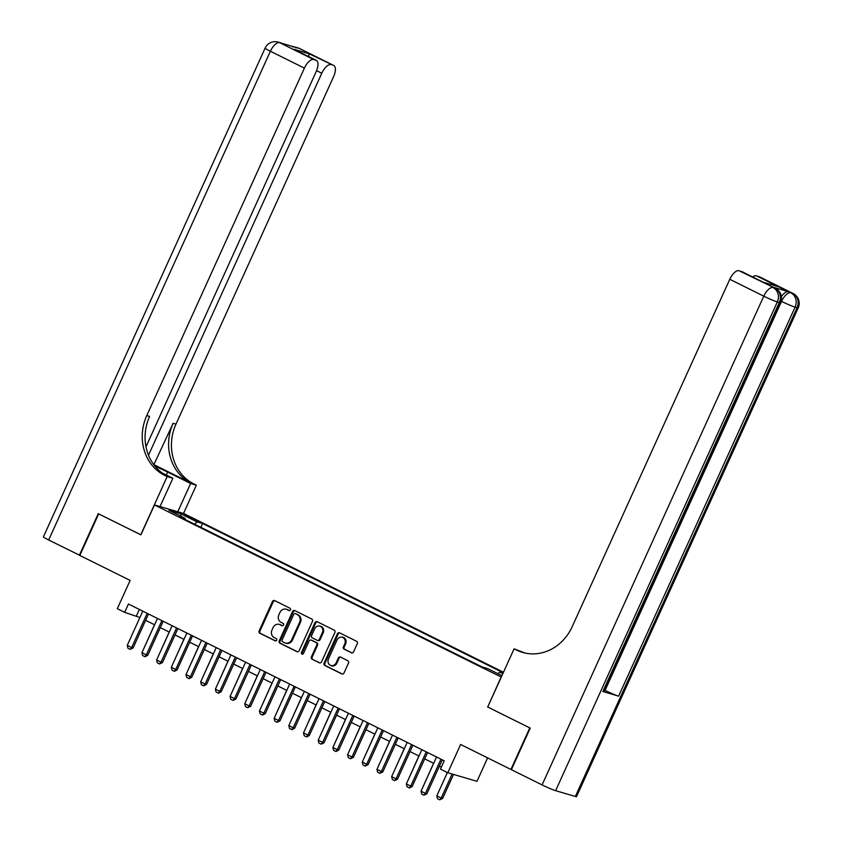 <?xml version="1.0" encoding="UTF-8"?>
<svg xmlns="http://www.w3.org/2000/svg" width="842" height="842" viewBox="0 0 842 842"><rect width="100%" height="100%" fill="white"/><g stroke="black" fill="none" stroke-linecap="round" stroke-linejoin="round"><path stroke-width="1.26" d="M290.448 609.85A1.252 1.126 -73.7 0 0 289.953 608.208L274.639 600.599A1.8 1.6 -73.7 0 0 272.461 601.514L259.136 630.89A1.8 1.6 -73.7 0 0 259.831 633.237L275.155 640.836A1.252 1.126 -73.7 0 0 276.187 638.552L274.208 637.573A5.747 5.136 -73.7 0 1 271.966 630.058L273.071 627.606A5.747 5.136 -73.7 0 1 279.302 624.385A5.747 5.136 -73.7 0 1 280.06 624.68L282.038 625.659A1.252 1.126 -73.7 0 0 283.565 625.017A1.252 1.126 -73.7 0 0 283.07 623.375L281.091 622.396A5.747 5.136 -73.7 0 1 278.849 614.881L279.954 612.439A5.747 5.136 -73.7 0 1 286.185 609.208A5.747 5.136 -73.7 0 1 286.943 609.503L288.922 610.492A1.252 1.126 -73.7 0 0 290.448 609.85M351.388 652.792A1.8 1.6 -73.7 0 0 353.566 651.876L357.303 643.635A1.8 1.6 -73.7 0 0 356.608 641.288L339.589 632.837A1.8 1.6 -73.7 0 0 337.41 633.752L324.086 663.128A1.8 1.6 -73.7 0 0 324.791 665.475L341.799 673.926A1.8 1.6 -73.7 0 0 343.989 673.011L348.504 663.054A1.8 1.6 -73.7 0 0 347.799 660.707L340.515 657.086A1.8 1.6 -73.7 0 0 338.337 658.002L336.095 662.938A4.81 4.294 -73.7 0 1 328.38 659.118L337.158 639.773A4.81 4.294 -73.7 0 1 344.862 643.604L343.41 646.824A1.8 1.6 -73.7 0 0 344.104 649.171L351.872 652.929M487.718 706.985L501.137 677.01L154.475 504.937L140.898 534.859L98.672 513.894L79.822 555.457L130.131 580.422L117.312 608.682L124.658 612.334L128.426 604.019L444.229 760.789L440.461 769.104L447.807 772.745L477.004 781.313L487.623 757.884M487.56 706.933L529.786 727.898L510.936 769.462L460.627 744.486L447.807 772.745M312.466 621.375A1.8 1.6 -73.7 0 0 311.761 619.028L294.753 610.587A1.8 1.6 -73.7 0 0 292.574 611.502L279.249 640.867A1.8 1.6 -73.7 0 0 279.944 643.214L296.963 651.666A1.8 1.6 -73.7 0 0 299.142 650.75L312.466 621.375M317.171 621.712L334.19 630.153A1.8 1.6 -73.7 0 1 334.884 632.5L321.56 661.875A1.8 1.6 -73.7 0 1 319.381 662.791L312.098 659.181A1.8 1.6 -73.7 0 1 311.403 656.834L316.803 644.919A1.8 1.6 -73.7 0 0 316.097 642.572L311.266 640.173A1.8 1.6 -73.7 0 0 309.088 641.088L303.467 653.487A1.252 1.126 -73.7 0 1 301.447 652.487L314.992 622.627A1.8 1.6 -73.7 0 1 317.171 621.712M186.861 516.493L197.702 521.156L191.755 517.925L184.145 514.862L186.861 516.493M503.474 672.242L183.672 513.494L154.475 504.937M503.242 672.758L202.627 523.524L197.102 521.914L194.607 524.229M503.084 673.105L499.695 672.116L502.832 673.674M501.927 675.663L487.697 668.601L482.171 666.98L179.588 516.767L185.114 518.388L168.958 510.368L180.946 513.894L197.102 521.914M124.658 612.334L139.898 617.502M145.624 620.333L154.591 624.785M160.317 627.627L169.284 632.079M174.999 634.921L183.966 639.373M189.692 642.214L198.659 646.667M204.374 649.508L213.342 653.96M219.067 656.792L228.035 661.244M233.76 664.085L242.728 668.537M248.443 671.379L257.41 675.831M263.136 678.673L272.103 683.125M277.818 685.956L286.796 690.408M292.511 693.25L301.478 697.702M307.204 700.544L316.171 704.996M321.886 707.838L330.853 712.29M336.579 715.132L345.546 719.584M351.261 722.415L360.239 726.867M365.954 729.709L374.922 734.161M380.647 737.003L389.614 741.455M395.33 744.296L404.297 748.748M410.022 751.58L418.99 756.032M424.705 758.874L433.683 763.326M439.398 766.167L441.355 767.136M139.372 609.45L136.488 615.807M200.891 527.345L202.627 523.524M185.135 519.525L185.114 518.388M497.98 673.705L499.695 672.116M180.862 516.283L180.946 513.894M289.448 610.587L287.732 609.734A5.747 5.136 -73.7 0 0 286.975 609.44L286.185 609.208M279.302 624.385L280.091 624.617A5.747 5.136 -73.7 0 1 280.849 624.911L282.565 625.764M274.808 600.683A1.8 1.6 -73.7 0 0 273.25 601.746L259.925 631.121A1.8 1.6 -73.7 0 0 260.62 633.468L275.681 640.941M294.921 610.661A1.8 1.6 -73.7 0 0 293.363 611.734L280.039 641.099A1.8 1.6 -73.7 0 0 280.733 643.446L297.584 651.813M295.3 613.65A1.252 1.126 -73.7 0 0 293.774 614.292L282.081 640.078A1.252 1.126 -73.7 0 0 282.575 641.72L284.659 642.762A5.747 5.136 -73.7 0 0 285.417 643.056A5.747 5.136 -73.7 0 0 291.648 639.825L299.636 622.206A5.747 5.136 -73.7 0 0 297.394 614.692L296.089 613.881A1.252 1.126 -73.7 0 0 295.752 613.786M285.417 643.056L286.206 643.288A5.747 5.136 -73.7 0 0 292.437 640.057L291.648 639.825M296.089 613.881L298.184 614.923A5.747 5.136 -73.7 0 1 300.426 622.438L292.437 640.057M320.002 662.938L312.098 659.181M311.582 640.267A1.8 1.6 -73.7 0 1 312.056 640.404L316.887 642.804A1.8 1.6 -73.7 0 1 317.592 645.151L312.193 657.065A1.8 1.6 -73.7 0 0 312.887 659.412M317.339 621.796A1.8 1.6 -73.7 0 0 315.782 622.859L302.236 652.718A1.252 1.126 -73.7 0 0 302.52 654.234M322.412 632.563A4.81 4.294 -73.7 0 0 314.697 628.732L311.603 635.542A1.8 1.6 -73.7 0 0 312.308 637.889L317.139 640.288A1.8 1.6 -73.7 0 0 319.318 639.373L322.412 632.563L323.202 632.795A4.81 4.294 -73.7 0 0 320.697 626.269L319.907 626.038M317.929 640.52A1.8 1.6 -73.7 0 0 320.107 639.604L319.318 639.373M323.202 632.795L320.107 639.604M342.357 637.078L343.147 637.31A4.81 4.294 -73.7 0 1 345.652 643.835L344.189 647.056A1.8 1.6 -73.7 0 0 344.894 649.403L352.009 652.939M330.885 665.643L331.674 665.875A4.81 4.294 -73.7 0 0 336.884 663.17L336.095 662.938M340.684 657.17A1.8 1.6 -73.7 0 0 339.126 658.233L336.884 663.17M339.758 632.921A1.8 1.6 -73.7 0 0 338.2 633.984L324.875 663.359A1.8 1.6 -73.7 0 0 325.58 665.706L342.431 674.074M154.496 624.743L143.119 650.077M147.192 613.334L131.657 647.582L133.078 648.003L130.163 649.371L127.963 648.277L127.247 645.393L142.782 611.145M148.508 613.986L133.078 648.003M127.247 645.393L131.657 647.582L130.163 649.371M79.853 555.373L48.678 539.996L270.387 51.246A10.978 0.768 24.4 0 1 265.125 48.099A10.978 10.978 0 0 1 278.207 42.1A10.978 9.809 106.3 0 1 279.649 42.658L313.645 59.54A10.978 4.873 116.4 0 0 304.394 68.128L270.387 51.246A10.978 4.873 -63.6 0 1 279.649 42.658L299.373 48.447A10.978 4.873 -63.6 0 1 299.731 48.583L333.727 65.466A10.978 4.873 116.4 0 0 333.369 65.329L299.373 48.447A10.978 9.809 -73.7 0 0 297.931 47.889A10.978 10.978 0 0 1 299.731 48.583M79.38 555.236L98.23 513.673L140.919 534.828M177.788 511.768L190.618 483.487L167.632 472.067A20.587 1.442 24.4 0 0 155.012 466.226M190.618 483.487L196.344 485.16L193.849 483.918A45.752 40.869 106.3 0 1 175.978 424.136L333.579 76.685A10.978 4.873 116.4 0 0 333.727 65.466M154.286 464.858L191.008 483.087A45.752 40.869 106.3 0 1 173.136 423.294L153.844 464.731M140.761 534.786L167.148 476.604L164.653 475.362A45.752 40.869 106.3 0 1 146.782 415.569L304.394 68.128M167.148 476.604L172.873 478.277L162.159 472.962M145.982 446.807L316.182 71.591A10.978 4.873 116.4 0 0 316.329 60.361L293.942 49.289L309.014 53.709L333.369 65.329M331.043 64.645A10.978 4.873 116.4 0 0 321.791 73.233L316.592 70.644M148.497 455.248L321.791 73.233M48.678 539.996A10.978 0.768 -155.6 0 1 43.416 536.849L265.125 48.099M160.043 506.568L172.873 478.277M183.514 513.452L196.344 485.16M316.329 60.361A10.978 4.873 116.4 0 0 315.982 60.224L293.942 49.289M313.645 59.54L315.982 60.224M164.653 475.362L167.495 476.193A45.752 40.869 106.3 0 1 149.623 416.401L146.782 415.569M309.014 53.709L308.793 56.624M781.365 296.647A10.978 4.873 -63.6 0 1 788.586 291.7L772.809 287.069A10.978 4.873 -63.6 0 1 773.167 287.206L775.366 288.301A10.978 4.873 116.4 0 0 775.008 288.164L772.809 287.069M530.228 728.119L487.707 707.006L514.104 648.824L516.599 650.066A45.752 40.869 -73.7 0 0 522.577 652.403A45.752 40.869 -73.7 0 0 572.171 626.732L729.782 279.291A10.978 4.873 -63.6 0 1 739.034 270.703L775.008 288.164A10.978 9.809 -73.7 0 1 779.303 302.51L777.334 301.931L555.625 790.68A10.978 0.768 -155.6 0 1 542.08 784.912L511.378 769.672L530.228 728.119M514.104 648.824L524.829 652.982M763.231 282.207L778.471 286.743L763.399 282.323L739.034 270.703M741.36 271.387A10.978 4.873 -63.6 0 1 741.718 271.524L763.199 282.196M575.349 796.469L797.058 307.719A10.978 0.768 24.4 0 0 798.237 307.877L576.538 796.627A10.978 0.768 -155.6 0 1 575.349 796.469L555.625 790.68M602.84 691.514L779.303 302.51A10.978 0.768 24.4 0 0 780.492 302.667L604.03 691.671A10.978 0.768 -155.6 0 1 602.84 691.514L618.617 696.145A10.978 0.768 -155.6 0 1 605.072 690.377L604.703 690.187M752.685 276.965A10.978 4.873 -63.6 0 1 756.432 275.808L778.471 286.743M788.586 291.7L756.432 275.808M758.758 276.492A10.978 4.873 -63.6 0 1 759.116 276.629L793.122 293.511A10.978 4.873 116.4 0 0 792.764 293.363A10.978 9.809 -73.7 0 1 797.058 307.719L795.08 307.141L618.617 696.145M516.599 650.066L519.44 650.898A45.752 40.869 -73.7 0 0 523.998 652.792M169.189 632.037L157.812 657.36M183.872 639.331L172.505 664.654M198.565 646.614L187.187 671.948M213.247 653.908L201.88 679.241M161.875 620.628L146.34 654.876L147.76 655.297L145.087 656.728L142.645 655.571L141.94 652.687L157.475 618.438M163.19 621.28L147.76 655.297M141.94 652.687L146.34 654.876L144.856 656.665M176.567 627.922L161.032 662.17L162.453 662.58L159.538 663.959L157.338 662.864L156.623 659.981L172.157 625.732M177.883 628.574L162.453 662.58M156.623 659.981L161.032 662.17L159.538 663.959M191.26 635.215L175.725 669.464L177.136 669.874L174.462 671.316L172.031 670.158L171.315 667.274L186.85 633.026M192.565 635.857L177.136 669.874M171.315 667.274L175.725 669.464L174.231 671.242M205.943 642.499L190.408 676.747L191.829 677.168L189.155 678.61L186.714 677.442L185.998 674.568L201.543 640.309M207.258 643.151L191.829 677.168M185.998 674.568L190.408 676.747L188.924 678.536M227.94 661.202L216.562 686.535M220.636 649.792L205.101 684.041L206.522 684.462L203.606 685.83L201.406 684.735L200.691 681.852L216.226 647.603M221.951 650.445L206.522 684.462M200.691 681.852L205.101 684.041L203.606 685.83M242.633 668.495L231.255 693.819M235.318 657.086L219.783 691.335L221.204 691.745L218.531 693.187L216.089 692.029L215.384 689.145L230.918 654.897M236.634 657.739L221.204 691.745M215.384 689.145L219.783 691.335L218.299 693.124M257.315 675.779L245.948 701.112M250.011 664.38L234.476 698.628L235.897 699.039L232.981 700.418L230.782 699.323L230.066 696.439L245.601 662.191M251.326 665.033L235.897 699.039M230.066 696.439L234.476 698.628L232.981 700.418M272.008 683.072L260.631 708.406M264.704 671.663L249.169 705.912L250.59 706.333L247.674 707.701L245.475 706.606L244.759 703.733L260.294 669.485M266.009 672.316L250.59 706.333M244.759 703.733L249.169 705.912L247.674 707.701M286.69 690.366L275.323 715.7M279.386 678.957L263.851 713.206L265.272 713.627L262.599 715.068L260.157 713.9L259.452 711.016L274.987 676.768M280.702 679.61L265.272 713.627M259.452 711.016L263.851 713.206L262.367 714.995M301.383 697.66L290.006 722.983M294.079 686.251L278.544 720.499L279.965 720.92L277.05 722.289L274.85 721.194L274.134 718.31L289.669 684.062M295.395 686.904L279.965 720.92M274.134 718.31L278.544 720.499L277.05 722.289M316.076 704.954L304.699 730.277M308.772 693.545L293.227 727.793L294.647 728.204L291.974 729.646L289.532 728.488L288.827 725.604L304.362 691.356M310.077 694.197L294.647 728.204M288.827 725.604L293.227 727.793L291.742 729.582M330.759 712.237L319.392 737.571M323.454 700.839L307.919 735.087L309.34 735.498L306.667 736.939L304.225 735.782L303.509 732.898L319.044 698.649M324.77 701.481L309.34 735.498M303.509 732.898L307.919 735.087L306.425 736.866M345.452 719.531L334.074 744.865M338.147 708.122L322.612 742.37L324.033 742.791L321.118 744.16L318.918 743.065L318.202 740.192L333.737 705.933M339.463 708.775L324.033 742.791M318.202 740.192L322.612 742.37L321.118 744.16M360.144 726.825L348.767 752.159M352.83 715.416L337.295 749.664L338.716 750.085L336.042 751.527L333.6 750.359L332.895 747.475L348.43 713.227M354.145 716.068L338.716 750.085M332.895 747.475L337.295 749.664L335.811 751.453M374.827 734.119L363.46 759.442M367.522 722.71L351.988 756.958L353.408 757.368L350.493 758.747L348.293 757.653L347.578 754.769L363.113 720.52M368.838 723.362L353.408 757.368M347.578 754.769L351.988 756.958L350.493 758.747M389.52 741.402L378.142 766.736M382.215 730.003L366.67 764.252L368.091 764.662L365.186 766.041L362.986 764.946L362.27 762.063L377.805 727.814M383.52 730.656L368.091 764.662M362.27 762.063L366.67 764.252L365.186 766.041M404.202 748.696L392.835 774.03M396.898 737.287L381.363 771.535L382.784 771.956L379.868 773.324L377.669 772.23L376.953 769.356L392.488 735.108M398.213 737.939L382.784 771.956M376.953 769.356L381.363 771.535L379.868 773.324M418.895 755.99L407.517 781.323M411.591 744.581L396.056 778.829L397.477 779.25L394.561 780.618L392.361 779.524L391.646 776.64L407.181 742.391M412.906 745.233L397.477 779.25M391.646 776.64L396.056 778.829L394.561 780.618M433.588 763.284L422.21 788.607M426.273 751.874L410.738 786.123L412.159 786.544L409.486 787.975L407.044 786.817L406.339 783.934L421.874 749.685M427.589 752.527L412.159 786.544M406.339 783.934L410.738 786.123L409.254 787.912M447.386 772.535L436.809 795.858L441.208 798.048L452.112 774.009M442.629 798.458L439.724 799.826L441.208 798.048L442.629 798.458L453.533 774.429M439.724 799.826L437.514 798.732L436.809 795.858M440.966 759.168L425.431 793.417L426.852 793.827L423.936 795.206L421.737 794.111L421.021 791.227L436.556 756.979M442.282 759.821L426.852 793.827M421.021 791.227L425.431 793.417L423.936 795.206M191.397 518.725L191.755 517.925M194.691 520.177L194.986 519.525M287.732 609.734L286.943 609.503M280.849 624.911L280.06 624.68M260.62 633.468L259.831 633.237M259.925 631.121L259.136 630.89M273.25 601.746L272.461 601.514M280.733 643.446L279.944 643.214M280.039 641.099L279.249 640.867M293.363 611.734L292.574 611.502M300.426 622.438L299.636 622.206M298.184 614.923L297.394 614.692M312.193 657.065L311.403 656.834M317.592 645.151L316.803 644.919M316.887 642.804L316.097 642.572M312.056 640.404L311.266 640.173M302.236 652.718L301.447 652.487M315.782 622.859L314.992 622.627M344.894 649.403L344.104 649.171M344.189 647.056L343.41 646.824M345.652 643.835L344.862 643.604M339.126 658.233L338.337 658.002M325.58 665.706L324.791 665.475M324.875 663.359L324.086 663.128M338.2 633.984L337.41 633.752M191.008 483.087L193.849 483.918M173.136 423.294L175.978 424.136M295.9 47.878A10.978 4.873 -63.6 0 1 297.394 47.868A10.978 9.809 106.3 0 0 295.963 47.31A10.978 10.978 0 0 0 292.469 46.868M281.975 43.384A10.978 10.978 0 0 0 280.186 42.679A10.978 9.809 -73.7 0 1 281.617 43.237A10.978 4.873 -63.6 0 1 281.975 43.384L284.007 44.384M166.295 475.014L167.632 472.067M542.08 784.912L763.778 296.173L729.782 279.291M605.072 690.377L781.534 301.373L781.05 301.131M763.778 296.173A10.978 0.768 24.4 0 0 777.334 301.931A10.978 9.809 106.3 0 0 773.04 287.585A10.978 4.873 116.4 0 0 763.778 296.173M781.534 301.373A10.978 0.768 24.4 0 0 795.08 307.141A10.978 9.809 106.3 0 0 790.796 292.795A10.978 4.873 116.4 0 0 781.534 301.373M295.931 613.818L295.142 613.586M311.824 640.309L311.035 640.078M318.16 640.615L317.371 640.383M295.963 47.31L297.931 47.889M278.207 42.1L280.186 42.679M780.492 302.667A10.978 10.978 0 0 0 775.366 288.301M798.237 307.877A10.978 10.978 0 0 0 793.122 293.511"/></g></svg>

